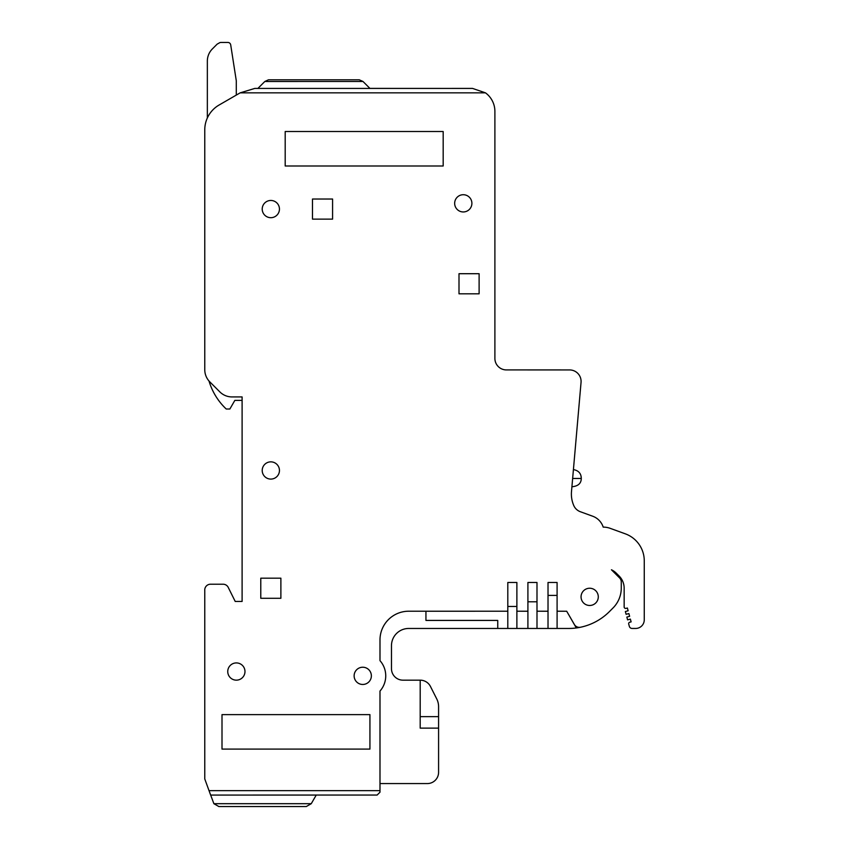 <?xml version="1.0" encoding="UTF-8"?>
<svg xmlns="http://www.w3.org/2000/svg" width="849" height="849" viewBox="0 0 849 849"><rect width="100%" height="100%" fill="white"/><g stroke="black" fill="none" stroke-linecap="round" stroke-linejoin="round"><path stroke-width="1.27" d="M573.765 505.548A28.728 28.728 0 0 1 571.388 494.097A28.728 28.728 0 0 0 573.765 505.548A11.493 11.493 0 0 0 580.366 511.735L592.708 516.224A17.235 17.235 0 0 1 603.215 527.123A20.111 20.111 0 0 1 610.198 528.343L625.363 533.851A28.728 28.728 0 0 1 644.264 560.849L644.264 619.834A8.617 8.617 0 0 1 635.646 628.451L632.102 628.451A2.876 2.876 0 0 1 629.332 626.329L628.706 624.015A1.433 1.433 0 0 1 629.725 622.253L631.115 621.882L630.372 619.112L627.591 619.855L626.849 617.074L629.629 616.332L628.876 613.562L626.106 614.305L625.363 611.524L628.133 610.781L627.39 608.011L626.01 608.383A1.496 1.496 0 0 1 624.153 607.014L624.153 588.198A17.235 17.235 0 0 0 619.101 576.004L616.278 573.181A17.235 17.235 0 0 0 611.439 569.775L619.6 577.936A5.741 5.741 0 0 1 621.277 582L621.277 587.826A28.293 28.293 0 0 1 612.861 608.139L609.38 611.63A57.435 57.435 0 0 1 580.514 627.241L580.514 627.241A5.741 5.741 0 0 1 574.359 624.482L568.363 614.092A5.741 5.741 0 0 0 568.119 613.7L566.686 611.227L563.63 611.227A5.741 5.741 0 0 0 563.386 611.216L557.093 611.216L557.093 582.488L548.019 582.488L548.019 611.216L536.993 611.216L536.993 582.488L527.908 582.488L527.908 611.216L516.882 611.216L516.882 582.488L507.808 582.488L507.808 611.216L408.709 611.216A28.728 28.728 0 0 0 379.991 639.944L379.991 660.649A22.976 22.976 0 0 1 379.991 691.054L379.991 790.652L209.024 790.652L213.874 803.685L218.84 806.55L306.298 806.55L311.265 803.685L316.242 795.057L210.637 795.067L316.242 795.057L210.637 795.067L209.639 792.34M209.024 790.652L204.768 778.926L204.768 590.522A5.784 5.784 0 0 1 210.51 584.218L223.096 584.218A5.741 5.741 0 0 1 228.073 587.084L235.215 601.453L242.103 601.453L242.103 400.388L234.844 400.388L229.867 409.006L226.227 409.006A63.197 63.197 0 0 1 209.013 381.01M280.881 598.29L280.881 578.18L260.781 578.18L260.781 598.29L280.881 598.29L280.881 578.18L260.781 578.18L260.781 598.29L280.881 598.29L280.881 578.18L260.781 578.18L260.781 598.29L280.881 598.29M332.585 219.127L332.585 199.027L312.485 199.027L312.485 219.127L332.585 219.127L332.585 199.027L312.485 199.027L312.485 219.127L332.585 219.127L332.585 199.027L312.485 199.027L312.485 219.127L332.585 219.127M479.112 293.818L479.112 273.707L459.001 273.707L459.001 293.818L479.112 293.818L479.112 273.707L459.001 273.707L459.001 293.818L479.112 293.818L479.112 273.707L459.001 273.707L459.001 293.818L479.112 293.818M440.302 88.423L369.909 88.392L363.001 81.483L264.835 81.493L268.486 79.806L264.835 81.483L268.486 79.806L264.835 81.483L257.905 88.413L254.785 88.423L240.171 92.849L485.479 92.849A22.976 22.976 0 0 1 494.893 111.399L494.893 358.437A11.493 11.493 0 0 0 506.375 369.92L569.605 369.931A11.493 11.493 0 0 1 581.045 382.421L571.494 491.592A28.728 28.728 0 0 0 571.388 494.097M580.514 627.241L580.514 627.241A57.456 57.456 0 0 1 568.756 628.462L507.808 628.462L507.808 611.216L425.943 611.227L425.943 620.417L497.747 620.417L497.747 628.462L408.709 628.462A17.235 17.235 0 0 0 391.474 645.696L391.474 668.672A11.493 11.493 0 0 0 402.967 680.166L420.191 680.166A11.493 11.493 0 0 1 430.56 686.671L436.736 698.907A17.235 17.235 0 0 1 438.583 706.676L438.583 772.081A11.26 11.26 0 0 1 427.323 783.574L379.991 783.574M359.276 79.806L363.001 81.483L359.276 79.806L363.001 81.483L359.276 79.806L268.486 79.806L359.244 79.806M611.439 569.775L619.6 577.936L611.439 569.775A17.235 17.235 0 0 1 616.278 573.181A17.235 17.235 0 0 0 611.439 569.775M240.171 92.849L219.127 105A28.728 28.728 0 0 0 204.768 129.876L204.768 369.676A17.224 17.224 0 0 1 204.768 369.676A17.224 17.224 0 0 0 209.809 381.87L219.827 391.877A17.235 17.235 0 0 0 232.01 396.929L242.103 396.929L242.103 601.453L235.215 601.453L242.103 601.453L242.103 400.388M210.51 584.218L223.096 584.218L210.51 584.218M612.861 608.139L609.38 611.63L612.861 608.139A28.293 28.293 0 0 0 621.277 587.826L621.277 582L621.277 587.826M628.133 610.781L627.39 608.011L628.133 610.781M629.629 616.332L628.876 613.562L629.629 616.332M631.115 621.882L630.372 619.112L631.115 621.882L629.725 622.253L631.115 621.882M379.991 639.944L379.991 660.649M425.943 88.423L414.45 88.423M400.091 88.423L388.598 88.423M420.191 680.166L420.202 680.166A11.493 11.493 0 0 1 430.56 686.671L436.736 698.907L430.56 686.671A11.493 11.493 0 0 0 420.202 680.166L420.191 728.124L438.583 728.124M262.214 470.473A8.617 8.617 0 0 1 270.831 461.856A8.617 8.617 0 0 1 279.448 470.473A8.617 8.617 0 0 1 270.831 479.091A8.617 8.617 0 0 1 262.214 470.473M227.744 671.538A8.617 8.617 0 0 1 236.362 662.92A8.617 8.617 0 0 1 244.979 671.538A8.617 8.617 0 0 1 236.362 680.155A8.617 8.617 0 0 1 227.744 671.538M354.129 675.846A8.617 8.617 0 0 1 362.746 667.229A8.617 8.617 0 0 1 371.363 675.846A8.617 8.617 0 0 1 362.746 684.464A8.617 8.617 0 0 1 354.129 675.846M581.056 596.858A8.617 8.617 0 0 1 589.673 588.24A8.617 8.617 0 0 1 598.29 596.858A8.617 8.617 0 0 1 589.673 605.475A8.617 8.617 0 0 1 581.056 596.858M454.661 203.335A8.617 8.617 0 0 1 463.278 194.718A8.617 8.617 0 0 1 471.895 203.335A8.617 8.617 0 0 1 463.278 211.953A8.617 8.617 0 0 1 454.661 203.335M262.214 209.077A8.617 8.617 0 0 1 270.831 200.46A8.617 8.617 0 0 1 279.448 209.077A8.617 8.617 0 0 1 270.831 217.694A8.617 8.617 0 0 1 262.214 209.077M438.583 752.256L438.583 711.462M316.242 795.057L377.115 795.057L379.991 792.191L379.991 790.652M451.795 88.413L472.585 88.423L485.479 92.849M443.178 165.99L443.178 131.521L285.19 131.521L285.19 165.99L443.178 165.99M369.931 749.094L369.931 714.625L222.003 714.625L222.003 749.094L369.931 749.094M507.808 628.462L497.747 628.462M572.64 478.465L581.278 478.465C581.215 473.519 578.604 470.558 573.425 469.582M571.918 486.753C578.084 486.201 581.204 483.431 581.278 478.465M472.585 88.423L254.785 88.423M207.347 117.969L207.347 61.075A17.235 17.235 0 0 1 212.399 48.892L217.153 44.137L219.902 42.599A5.741 5.741 0 0 1 221.218 42.45L227.872 42.45A2.876 2.876 0 0 1 230.705 44.88L236.287 80.729L236.287 95.099M316.242 795.067L210.637 795.067L316.242 795.067M557.093 628.462L557.093 611.216L563.63 611.227M527.908 628.462L527.908 611.227L516.882 611.216L516.882 628.462M548.019 628.462L548.019 611.227L536.993 611.216L536.993 628.462M557.093 595.414L548.019 595.414M576.312 627.963L568.119 613.7M516.882 606.451L507.808 606.451M536.993 601.792L527.908 601.792M213.874 803.685L311.265 803.685M420.191 716.641L438.583 716.641"/></g></svg>
